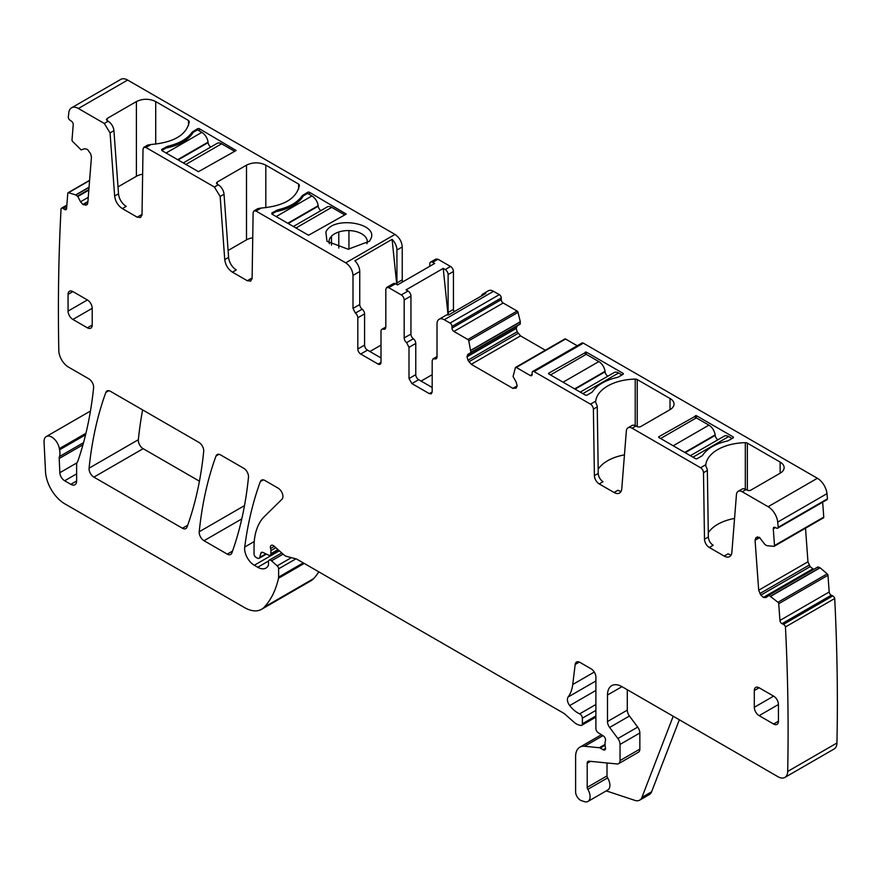 <?xml version="1.0" encoding="UTF-8"?>
<svg xmlns="http://www.w3.org/2000/svg" width="881" height="881" viewBox="0 0 881 881"><rect width="100%" height="100%" fill="white"/><g stroke="black" fill="none" stroke-linecap="round" stroke-linejoin="round"><path stroke-width="1.32" d="M127.635 80.061L78.387 108.495L104.288 123.45L108.143 121.226A8.193 4.735 60 0 1 113.924 130.663L118.506 193.776A10.924 6.31 60 0 0 126.203 206.363L122.338 208.599L137.194 217.178L140.608 217.508L142.017 214.479L143.019 149.098L143.867 147.281L145.916 147.49L214.391 187.025L218.257 184.79A8.193 4.735 60 0 1 224.027 194.238L228.608 257.351A10.924 6.31 60 0 0 236.306 269.938L232.441 272.163L247.297 280.742L250.711 281.083L252.12 278.055L253.122 212.673L253.97 210.856L256.019 211.055L345.748 262.857L395.007 234.423L127.635 80.061A13.656 7.885 -120 0 0 120.807 79.378L71.548 107.823A13.656 7.885 -120 0 0 68.795 112.801A2115.788 1221.562 -120 0 0 68.289 117.415A2.731 1.575 -120 0 0 70.028 120.234L71.471 121.215A2.731 1.575 -120 0 1 73.222 124.65L72.011 139.969A1.366 0.793 -120 0 0 72.594 141.434L81.151 149.902L84.73 148.713L87.527 149.473L90.666 153.801L91.437 157.104L87.814 202.894L87.021 204.612M78.387 108.495A13.656 7.885 -120 0 0 71.548 107.823M108.143 121.226L107.185 120.664L107.185 118.439L106.381 119.552L107.185 120.664M145.916 147.49L151.125 144.473C173.92 142.491 186.651 134.892 189.305 121.666L188.512 120.499L155.717 101.568C149.274 98.507 142.843 98.507 136.401 101.568L107.185 118.439M218.257 184.79L217.288 184.239L217.288 182.004L216.484 183.116L217.288 184.239M256.019 211.055L261.228 208.048C284.023 206.066 296.754 198.456 299.408 185.23L298.615 184.063L265.82 165.132C259.388 162.082 252.946 162.082 246.504 165.132L217.288 182.004M236.119 150.497L198.456 171.685L161.752 150.497L161.752 149.385L161.752 150.497L161.752 149.385L167.764 146.246C179.284 143.548 187.389 138.879 192.058 132.216L197.487 128.747A1.366 0.793 180 0 1 199.425 128.747L236.119 150.497M346.233 214.072L308.559 235.26L271.855 214.072L271.855 212.949L271.855 214.072L271.855 212.949L277.867 209.821C289.397 207.123 297.492 202.443 302.172 195.791L307.59 192.322A1.366 0.793 180 0 1 309.528 192.322L346.233 214.072M370.438 239.588C380.251 223.223 332.93 215.206 325.882 232.044L326.961 241.284L348.16 249.224L369.359 241.284L370.438 239.588M395.007 234.423C399.401 237.452 401.813 241.636 402.243 246.966L402.243 279.872A4.097 2.368 -120 0 0 402.694 281.909M429.774 266.271L429.774 263.97A4.097 2.368 60 0 1 430.622 262.098L435.93 259.036L437.978 259.234L450.543 266.48L445.224 269.553L443.231 268.397L406.053 289.871L408.046 291.016A4.097 2.368 -120 0 1 410.942 296.038L410.942 334.053A4.097 2.368 -120 0 0 413.354 338.745A4.097 2.368 60 0 1 415.766 343.436L415.766 374.667A4.097 2.368 60 0 0 418.662 379.678L432.186 387.486M454.034 311.797L453.44 309.418L453.44 271.502A4.097 2.368 -120 0 0 450.543 266.48M512.885 388.356L517.18 385.867L516.189 388.058L512.885 388.356L471.258 364.316L467.954 360.208L466.963 356.486L467.954 354.294L520.175 324.142L520.297 321.73L518.028 312.348A1.366 0.793 -120 0 0 517.114 311.048L503.183 303.009A2.731 1.575 -120 0 1 501.245 299.661L501.245 297.987A2.731 1.575 -120 0 0 499.318 294.639L493.514 291.303A10.242 5.914 -120 0 0 488.393 290.785L483.085 293.858A10.242 5.914 -120 0 0 481.378 296.005M467.954 360.208L517.202 331.774L516.222 328.437L517.202 325.86L467.954 354.294M517.202 331.774L520.517 335.881L545.35 350.22M577.231 345.759L565.547 339.02A1.366 0.793 -120 0 0 564.864 338.954A1.366 0.793 -120 0 0 564.633 339.262M770.82 596.25L820.079 567.805L827.237 573.85A1.366 0.793 -120 0 1 827.975 575.271L829.186 591.999L779.938 620.433L778.716 603.705A1.366 0.793 -120 0 0 777.978 602.285L769.014 595.358L765.985 597.527L763.353 597.417L760.887 595.093L758.695 590.226L755.072 540.24L755.843 537.839L759.312 537.278L765.005 544.59L766.999 545.702L773.914 546.33A1.366 0.793 -120 0 0 774.223 546.275A1.366 0.793 -120 0 0 774.498 545.548L773.287 528.82A2.731 1.575 -120 0 1 773.837 527.378A2.731 1.575 -120 0 1 775.038 527.422L776.48 528.104A2.731 1.575 -120 0 0 777.681 528.16L826.94 499.714A2.731 1.575 -120 0 0 827.468 498.844A2115.799 1221.562 -120 0 0 826.973 493.657A13.656 7.885 -120 0 0 817.381 478.284L583.343 343.161A2.731 1.575 -120 0 0 581.978 343.017L532.719 371.463A2.731 1.575 -120 0 0 532.157 372.707L532.157 374.381L530.219 375.504A2.731 1.575 -120 0 0 531.584 375.636A2.731 1.575 -120 0 0 532.157 374.381M823.173 517.896A1.366 0.793 -120 0 0 823.471 517.83A1.366 0.793 -120 0 0 823.757 517.114L822.667 502.181M805.52 528.204L807.954 561.781L810.146 566.659L813.681 569.39M768.684 595.369L817.942 566.935L768.717 595.347L817.942 566.935L820.079 567.805M829.186 591.999A2.731 1.575 -120 0 0 831.279 595.226L782.031 623.671L783.473 624.354A2.731 1.575 -120 0 1 785.456 626.953A2115.788 1221.562 -120 0 1 787.691 771.437A13.656 7.885 -120 0 1 784.861 777.438A13.656 7.885 -120 0 1 778.033 776.756L621.975 686.662A20.483 11.827 -120 0 0 611.733 685.638A20.483 11.827 -120 0 0 607.494 695.021L607.494 721.561A6.828 3.942 -120 0 0 609.641 727.453L617.889 738.542A6.828 3.942 -120 0 1 620.048 744.423L620.048 760.545A6.828 3.942 -120 0 1 618.627 763.673A6.828 3.942 -120 0 1 617.063 763.97L588.993 761.195A4.097 2.368 -120 0 0 588.056 761.382A4.097 2.368 -120 0 0 587.209 763.254L587.209 787.35A2.731 1.575 -120 0 0 587.814 789.332A10.242 5.914 -120 0 1 587.979 801.435A10.242 5.914 -120 0 1 584.367 801.622L581.449 800.653A6.828 3.942 -120 0 1 575.612 791.832L575.612 756.559A20.483 11.827 -120 0 1 579.863 747.187A20.483 11.827 -120 0 1 584.555 746.273L599.322 747.727A3.414 1.971 -120 0 1 600.247 748.057L603.144 749.731A3.414 1.971 -120 0 0 604.851 749.896A3.414 1.971 -120 0 0 605.401 747.242A6.828 3.942 -120 0 1 605.071 745.051L605.071 742.694A6.828 3.942 -120 0 1 605.401 740.888A3.414 1.971 -120 0 0 603.243 735.855L598.221 732.717A3.414 1.971 -120 0 1 595.897 728.598L595.897 677.181A6.828 3.942 -120 0 0 591.074 668.811L579.962 662.402A6.828 3.942 -120 0 0 576.548 662.06A6.828 3.942 -120 0 0 575.172 664.483L572.727 684.515A47.805 27.597 -120 0 1 568.113 697.014A6.828 3.942 -120 0 0 569.699 705.571A21.86 12.62 -120 0 0 579.676 713.852A3.414 1.971 -120 0 1 582.374 718.18L582.374 723.764A3.414 1.971 -120 0 1 581.669 725.327A3.414 1.971 -120 0 1 580.59 725.426L578.883 724.975A13.656 7.885 -120 0 1 573.883 722.09L565.536 714.678A13.656 7.885 -120 0 0 563.036 712.85L297.271 559.413A6.828 3.942 -120 0 0 296.027 558.884L286.435 556.318A6.828 3.942 -120 0 1 283.935 554.876L274.057 546.11A4.097 2.368 -120 0 0 271.26 545.361A4.097 2.368 -120 0 0 270.588 548.511A6.828 3.942 -120 0 1 270.896 550.625L270.896 553.664A3.414 1.971 -120 0 1 270.181 555.228A3.414 1.971 -120 0 1 268.694 555.173L262.956 552.442A3.414 1.971 -120 0 0 261.459 552.387A3.414 1.971 -120 0 0 260.842 553.268L259.73 557.42A3.414 1.971 -120 0 1 259.102 558.312A3.414 1.971 -120 0 1 257.395 558.136L255.975 557.321A2.731 1.575 -120 0 1 254.036 553.973L254.036 546.936A75.127 43.378 -120 0 1 264.454 516.464L281.975 499.252A6.828 3.942 -120 0 0 282.405 493.668A6.828 3.942 -120 0 0 278.088 488.118L264.895 480.497A6.828 3.942 -120 0 0 261.481 480.167A6.828 3.942 -120 0 0 260.336 481.61A478.064 276.017 -120 0 0 244.72 547.035A13.656 7.885 -120 0 0 254.279 565.261L257.737 567.265A16.387 9.46 -120 0 0 265.941 568.069A16.387 9.46 -120 0 0 268.253 565.58A3.414 1.971 -120 0 0 268.474 564.534L268.474 561.748A3.414 1.971 -120 0 1 269.19 560.184A3.414 1.971 -120 0 1 271.513 560.812L277.185 565.844A2.731 1.575 -120 0 1 278.616 568.818L278.616 577.11A6.828 3.942 -120 0 1 278.495 578.277A129.76 74.918 -120 0 1 264.344 607.075A34.15 19.712 -120 0 1 261.602 609.278A34.15 19.712 -120 0 1 244.522 607.593L64.798 503.822A27.322 15.77 -120 0 1 45.515 471.698L44.05 442.075A10.924 6.31 -120 0 1 46.297 436.536A10.924 6.31 -120 0 1 54.005 438.76A10.924 6.31 -120 0 1 59.346 448.638A13.656 7.885 -120 0 0 59.567 449.806A13.656 7.885 -120 0 1 59.456 456.556A6.828 3.942 -120 0 0 59.203 458.505L59.842 472.712A6.828 3.942 -120 0 0 64.665 480.773L70.843 484.341A8.193 4.735 -120 0 0 74.94 484.748A8.193 4.735 -120 0 0 76.636 480.993L76.636 464.606A6.828 3.942 -120 0 1 77.253 462.25A13.656 7.885 -120 0 0 77.98 460.741A497.192 287.052 -120 0 0 93.606 387.805A6.828 3.942 -120 0 0 88.805 378.83L68.476 367.091A13.656 7.885 -120 0 1 58.818 350.627A2115.655 1221.473 -120 0 1 58.807 350.363A2115.788 1221.562 -120 0 1 61.053 208.731A2.731 1.575 -120 0 1 61.505 208.18A2.731 1.575 -120 0 1 63.036 208.423L64.478 209.403A2.731 1.575 -120 0 0 66.02 209.645A2.731 1.575 -120 0 0 66.571 208.577L67.793 193.258A1.366 0.793 -120 0 1 68.068 192.73A1.366 0.793 -120 0 1 68.531 192.697L75.689 194.921L89.058 187.201M784.861 777.438L834.12 748.993A13.656 7.885 -120 0 0 836.95 743.002A2115.788 1221.562 -120 0 0 834.714 598.518A2.731 1.575 -120 0 0 832.732 595.919L831.279 595.226M261.602 609.278L310.861 580.843A34.15 19.712 -120 0 0 313.603 578.641A129.76 74.918 -120 0 0 318.845 571.868M142.634 409.907A478.064 276.017 -120 0 0 138.35 439.718A6.828 3.942 -120 0 0 143.14 448.682L199.436 481.18M232.441 272.163C228.058 269.212 225.492 265.016 224.743 259.576L228.608 257.351M214.391 187.025L220.162 196.463L224.743 259.576M122.338 208.599C117.955 205.647 115.389 201.441 114.64 196.011L118.506 193.776M104.288 123.45L110.059 132.899L114.64 196.011M86.823 204.744L83.155 204.711L80.523 201.782L88.254 197.322M75.689 194.921L77.825 196.496L80.523 201.782M779.938 620.433A2.731 1.575 -120 0 0 782.031 623.671M777.681 528.16A2.731 1.575 -120 0 0 778.209 527.279A2115.799 1221.562 -120 0 0 777.714 522.103A13.656 7.885 -120 0 0 768.122 506.718L742.22 491.763A8.193 4.735 -120 0 0 738.124 491.356A8.193 4.735 -120 0 0 736.45 494.538L731.869 552.365A10.924 6.31 -120 0 1 729.633 556.605A10.924 6.31 -120 0 1 724.171 556.065L709.315 547.486A6.828 3.942 -120 0 1 704.492 539.227L703.49 472.69A4.097 2.368 -120 0 0 700.593 467.734L632.118 428.199A8.193 4.735 -120 0 0 628.021 427.792A8.193 4.735 -120 0 0 626.347 430.974L621.766 488.79A10.924 6.31 -120 0 1 619.53 493.041A10.924 6.31 -120 0 1 614.068 492.49L599.212 483.922A6.828 3.942 -120 0 1 594.389 475.652L593.387 409.125A4.097 2.368 -120 0 0 590.49 404.159L534.084 371.595A2.731 1.575 -120 0 0 532.719 371.463M530.219 375.504L516.288 367.454A1.366 0.793 -120 0 0 515.605 367.388A1.366 0.793 -120 0 0 515.374 367.696L513.072 376.528L516.189 382.145L517.18 385.867M470.928 352.576L468.769 340.793A1.366 0.793 -120 0 0 467.855 339.493L453.924 331.443A2.731 1.575 -120 0 1 451.986 328.106L451.986 326.433A2.731 1.575 -120 0 0 450.059 323.085L444.266 319.737A10.242 5.914 -120 0 0 439.134 319.23A10.242 5.914 -120 0 0 437.02 323.922L437.02 356.915A4.097 2.368 -120 0 1 436.172 358.787A4.097 2.368 -120 0 1 434.608 358.82L433.034 358.842L437.02 356.552M432.186 391.946L431.338 393.829L429.289 393.62L432.186 391.946L432.186 360.725L433.034 358.842M429.289 393.62L411.901 383.587L409.004 378.566L409.004 347.345L415.766 343.436M410.942 334.053L404.181 337.952A4.097 2.368 -120 0 0 406.593 342.643L409.004 347.345M404.181 337.952L404.181 299.936A4.097 2.368 -120 0 0 401.284 294.926L408.046 291.016M385.823 326.994L381.847 329.296A4.097 2.368 -120 0 1 383.411 329.263L384.975 329.23L385.823 327.358L385.823 289.342L386.682 287.47L388.73 287.669L401.284 294.926M381.847 329.296A4.097 2.368 -120 0 0 380.999 331.168L380.999 362.399L378.103 364.073A4.097 2.368 -120 0 0 380.151 364.271A4.097 2.368 -120 0 0 380.999 362.399M378.103 364.073L360.714 354.03L367.476 350.131L380.999 357.939M357.818 317.788L364.58 313.878A4.097 2.368 -120 0 0 362.168 309.187L355.406 313.096A4.097 2.368 -120 0 1 357.818 317.788L357.818 349.008A4.097 2.368 -120 0 0 360.714 354.03M355.406 313.096L352.995 308.405L352.995 275.401L359.745 271.502A10.242 5.914 60 0 0 354.911 260.82L392.1 239.346A10.242 5.914 60 0 1 396.935 250.039L402.243 246.966M345.748 262.857C350.142 265.897 352.565 270.082 352.995 275.401M92.208 308.306A6.828 3.942 -120 0 0 87.384 299.947L68.068 311.092A6.828 3.942 -120 0 0 72.892 319.462L92.208 308.306L92.208 325.034L87.384 327.82A6.828 3.942 -120 0 0 90.798 328.161A6.828 3.942 -120 0 0 92.208 325.034M87.384 327.82L72.892 319.462M87.384 299.947L72.892 291.578A6.828 3.942 -120 0 0 69.478 291.237A6.828 3.942 -120 0 0 68.068 294.364L68.068 311.092M216.01 456.017A478.064 276.017 -120 0 0 199.227 531.75A6.828 3.942 -120 0 0 204.029 540.714L227.265 554.127A6.828 3.942 -120 0 0 230.679 554.468A6.828 3.942 -120 0 0 231.835 553.015A478.064 276.017 -120 0 0 248.486 477.205A6.828 3.942 -120 0 0 243.685 468.252L220.569 454.904A6.828 3.942 -120 0 0 217.155 454.574A6.828 3.942 -120 0 0 216.01 456.017L218.984 454.299M105.852 392.419A478.064 276.017 -120 0 0 89.091 468.163A6.828 3.942 -120 0 0 93.893 477.128L182.444 528.248A6.828 3.942 -120 0 0 185.858 528.589A6.828 3.942 -120 0 0 187.003 527.135A478.064 276.017 -120 0 0 203.709 451.358A6.828 3.942 -120 0 0 198.908 442.405L110.411 391.307A6.828 3.942 -120 0 0 106.997 390.966A6.828 3.942 -120 0 0 105.852 392.419L108.815 390.701M773.617 696.133L759.125 687.775A6.828 3.942 -120 0 0 755.711 687.433A6.828 3.942 -120 0 0 754.301 690.561L754.301 707.289A6.828 3.942 -120 0 0 759.125 715.658L773.617 724.017A6.828 3.942 -120 0 0 777.031 724.358A6.828 3.942 -120 0 0 778.441 721.231L778.441 704.503A6.828 3.942 -120 0 0 773.617 696.133L754.301 707.289M117.999 186.904L136.401 176.288L136.401 101.568M142.634 174.229A13.656 7.885 0 0 0 136.401 176.288M151.125 144.473L147.7 145.068L143.867 147.281M228.113 250.479L246.504 239.863L246.504 165.132M252.737 237.804A13.656 7.885 0 0 0 246.504 239.863M261.228 208.048L257.836 208.621L253.97 210.856M166.102 153.008L201.837 132.37L197.487 129.87L193.137 132.37A42.343 24.448 0 0 1 166.102 147.986L161.752 150.497M276.205 216.572L311.94 195.945L307.59 193.435L303.251 195.945A42.343 24.448 0 0 1 276.205 211.561L271.855 214.072M366.937 243.707A19.118 11.046 0 0 0 367.278 241.614A19.118 11.046 0 0 0 348.953 230.58A19.118 11.046 0 0 0 338.789 231.989A19.118 11.046 0 0 0 331.487 236.196A19.118 11.046 0 0 0 329.813 238.498A19.118 11.046 0 0 0 329.042 241.625A19.118 11.046 0 0 0 329.054 242.066A19.118 11.046 0 0 0 329.384 243.707M402.243 279.872L396.935 282.933L396.935 250.039M396.935 282.933A4.097 2.368 -120 0 0 397.32 284.827M430.622 262.098A4.097 2.368 60 0 1 432.67 262.307L434.663 263.452L397.474 284.915L395.481 283.77A4.097 2.368 60 0 0 393.433 283.572L386.682 287.47M448.715 314.858A4.097 2.368 60 0 1 448.121 312.491L448.121 274.575A4.097 2.368 -120 0 0 445.224 269.553M439.134 319.23L445.896 315.321A10.242 5.914 -120 0 1 448.616 314.924L485.805 293.45A10.242 5.914 -120 0 0 483.085 293.858M705.736 465.686L705.802 464.716A40.978 23.655 180 0 1 745.315 442.68A2.731 1.575 180 0 1 747.341 443.143L780.137 462.073A13.656 7.885 180 0 1 784.134 467.646A13.656 7.885 180 0 1 780.137 473.218L750.92 490.089A2.731 1.575 180 0 1 747.055 490.089L746.086 489.539A8.193 4.735 -120 0 0 741.989 489.131L738.124 491.356M595.633 402.11L595.699 401.152A40.978 23.655 180 0 1 635.212 379.105A2.731 1.575 180 0 1 637.238 379.568L670.023 398.498A13.656 7.885 180 0 1 674.031 404.082A13.656 7.885 180 0 1 670.023 409.654L640.806 426.525A2.731 1.575 180 0 1 636.952 426.525L635.983 425.964A8.193 4.735 -120 0 0 631.886 425.556L628.021 427.792M622.944 373.269A1.366 0.793 180 0 1 623.341 373.83A1.366 0.793 180 0 1 622.944 374.381L622.944 373.269L586.239 352.081L586.239 354.305L598.816 361.573L563.08 382.2M548.577 373.83L585.27 395.018A1.366 0.793 180 0 0 587.209 395.018L591.547 392.508A4.779 2.764 180 0 0 592.638 391.549A42.343 24.448 180 0 1 616.931 377.52A4.779 2.764 180 0 0 618.594 376.892L622.944 374.381M586.239 352.081L548.577 373.269M658.68 437.394L695.384 458.583A1.366 0.793 180 0 0 697.312 458.583L701.661 456.072A4.779 2.764 180 0 0 702.741 455.114A42.343 24.448 180 0 1 727.034 441.084A4.779 2.764 180 0 0 728.697 440.467L733.047 437.956L733.047 436.833L696.342 415.645L696.342 417.88L708.93 425.138L673.194 445.775M696.342 415.645L658.68 436.833M733.047 436.833A1.366 0.793 180 0 1 733.444 437.394A1.366 0.793 180 0 1 733.047 437.956M827.468 498.844L778.209 527.279M834.714 598.518L785.456 626.953M679.35 719.777L651.599 791.788A13.656 7.885 -120 0 1 649.352 794.563L639.694 800.135A13.656 7.885 -120 0 1 634.871 800.377L606.26 790.885M252.043 278.925A6.828 3.942 60 0 1 251.162 278.517L247.297 280.742M141.94 215.36A6.828 3.942 60 0 1 141.048 214.942L137.194 217.178M587.979 801.435L607.78 790.004A10.242 5.914 -120 0 0 607.615 777.901L587.814 789.332M607.009 762.979L607.009 775.919A2.731 1.575 -120 0 0 607.615 777.901M618.627 763.673L638.428 752.242A6.828 3.942 -120 0 0 639.848 749.114L639.848 732.992A6.828 3.942 -120 0 0 637.69 727.111L629.441 716.022L609.641 727.453M627.294 689.724L627.294 710.13A6.828 3.942 -120 0 0 629.441 716.022M724.171 556.065L728.036 553.83A10.924 6.31 -120 0 0 731.219 554.876M734.556 518.446A40.978 23.655 0 0 0 708.291 532.785M705.736 465.741L706.54 467.712A4.097 2.368 -120 0 1 707.355 470.465L708.357 536.992A6.828 3.942 -120 0 0 713.181 545.262L709.315 547.486M614.068 492.49L617.933 490.265A10.924 6.31 -120 0 0 621.105 491.312M624.453 454.882A40.978 23.655 0 0 0 598.188 469.221M595.633 402.177L596.426 404.137A4.097 2.368 -120 0 1 597.252 406.89L598.243 473.427A6.828 3.942 -120 0 0 603.078 481.687L599.212 483.922M364.58 313.878L364.58 345.11A4.097 2.368 -120 0 0 367.476 350.131M362.168 309.187A4.097 2.368 60 0 1 359.745 304.496L359.745 271.502M369.888 351.519L380.999 345.11M396.747 284.497L392.1 239.346M432.186 374.667L421.085 381.077M448.022 314.847L443.231 268.397M639.694 800.135A13.656 7.885 -120 0 0 641.941 797.36L673.205 716.231M717.894 439.795A4.097 2.368 -120 0 1 715.196 435.379L715.13 434.906A8.876 5.121 -120 0 0 708.93 425.138M732.078 438.507L728.697 436.558A8.876 5.121 -120 0 0 724.259 436.117L690.363 455.686M660.607 438.507L696.342 417.88M607.791 376.231A4.097 2.368 -120 0 1 605.082 371.815L605.027 371.341A8.876 5.121 -120 0 0 598.816 361.573M621.975 374.943L618.594 372.993A8.876 5.121 -120 0 0 614.156 372.553L580.26 392.122M550.504 374.943L586.239 354.305M234.192 151.609L198.456 171.685M234.192 151.058L221.616 143.79A8.876 5.121 60 0 0 217.178 143.35L183.27 162.919M210.801 147.028A4.097 2.368 60 0 1 208.103 142.623L208.048 142.149A8.876 5.121 60 0 0 201.837 132.37M344.295 215.184L308.559 235.26M344.295 214.623L331.719 207.365A8.876 5.121 60 0 0 327.28 206.925L293.384 226.494M320.915 210.603A4.097 2.368 60 0 1 318.206 206.187L318.151 205.714A8.876 5.121 60 0 0 311.94 195.945M110.059 132.899L113.924 130.663M155.717 144.143L155.717 101.568M188.512 125.587L188.512 120.499M220.162 196.463L224.027 194.238M265.82 207.718L265.82 165.132M298.615 189.162L298.615 184.063M166.102 147.986L166.102 146.874M167.764 147.656L167.764 146.246M192.058 134.066L192.058 132.216M193.137 132.37L193.137 131.258M197.487 128.747L197.487 129.87M199.425 128.747L199.425 130.983M276.205 211.561L276.205 210.438M277.867 211.22L277.867 209.821M302.172 197.63L302.172 195.791M303.251 195.945L303.251 194.833M307.59 192.322L307.59 193.435M309.528 192.322L309.528 194.547M432.67 262.307L437.978 259.234M388.73 287.669L395.481 283.77M453.44 271.502L448.121 274.575M448.121 312.491L453.44 309.418M493.514 291.303L444.266 319.737M499.318 294.639L450.059 323.085M501.245 297.987L451.986 326.433M501.245 299.661L451.986 328.106M503.183 303.009L453.924 331.443M517.114 311.048L467.855 339.493M518.028 312.348L468.769 340.793M471.038 350.164L520.297 321.73M471.06 350.352L520.319 321.917M471.06 352.268L520.319 323.823M466.963 356.486L516.222 328.04M466.963 356.871L516.222 328.437M468.868 361.794L518.127 333.359M471.258 364.316L520.517 335.881M565.547 339.02L516.288 367.454M583.343 343.161L534.084 371.595M705.802 464.716L700.593 467.734M746.086 489.539L742.22 491.763M817.381 478.284L768.122 506.718M595.699 401.152L590.49 404.159M635.983 425.964L632.118 428.199M826.973 493.657L777.714 522.103M775.412 527.598L773.287 528.82M823.757 517.114L774.498 545.548M755.843 537.839L757.605 536.826M755.072 540.24L759.763 537.531M758.695 590.226L807.954 561.781M759.896 593.563L809.154 565.128M760.887 595.093L810.146 566.659M763.353 597.417L812.612 568.983M763.695 597.582L812.954 569.148M770.666 596.151L819.925 567.705M827.237 573.85L777.978 602.285M827.975 575.271L778.716 603.705M832.732 595.919L783.473 624.354M836.95 743.002L787.691 771.437M602.934 735.657L584.555 746.273M605.071 744.412L599.322 747.727M605.082 745.26L600.247 748.057M605.555 748.332L603.144 749.731M579.335 662.083L575.172 664.483M594.279 672.071L572.727 684.515M595.897 680.969L568.113 697.014M595.897 690.451L569.699 705.571M595.897 704.481L579.676 713.852M595.897 710.372L582.374 718.18M595.897 715.956L582.374 723.764M274.321 546.352L270.588 548.511M275.885 547.74L270.896 550.625M277.967 549.579L270.896 553.664M262.549 552.288L260.842 553.268M265.908 553.852L259.73 557.42M263.309 479.892L260.336 481.61M254.257 541.529L244.72 547.035M279.343 550.79L254.279 565.261M268.584 560.999L257.737 567.265M283.098 554.127L271.513 560.812M291.391 557.64L277.185 565.844M295.895 558.851L278.616 568.818M303.262 562.871L278.616 577.11M304.22 563.422L278.495 578.277M313.603 578.641L264.344 607.075M85.942 433.287L59.346 448.638M85.578 434.785L59.567 449.806M66.758 206.275L63.036 208.423M66.604 208.169L64.478 209.403M89.587 180.55L68.531 192.697M75.843 194.998L89.036 187.378M77.495 196.111L88.871 189.547M77.825 196.496L88.816 190.153M82.814 204.48L87.913 201.54M83.155 204.711L87.88 201.98M85.622 205.24L87.384 204.227M232.518 551.099L227.265 554.127M244.5 505.617L199.227 531.75M241.779 518.92L204.029 540.714M187.697 525.219L182.444 528.248M138.35 439.718L89.091 468.163M143.14 448.682L93.893 477.128M76.636 480.993L70.843 484.341M64.665 480.773L76.636 473.857M76.944 462.833L59.842 472.712M59.203 458.505L82.957 444.795M83.552 442.647L59.456 456.556M607.009 775.919L587.209 787.35M590.512 761.349L587.209 763.254M639.848 749.114L620.048 760.545M639.848 732.992L620.048 744.423M637.69 727.111L617.889 738.542M627.294 710.13L607.494 721.561M621.975 686.662L607.494 695.021M708.357 536.992L704.492 539.227M707.355 470.465L703.49 472.69M598.243 473.427L594.389 475.652M597.252 406.89L593.387 409.125M436.976 357.444L434.608 358.82M411.901 383.587L418.662 379.678M409.004 378.566L415.766 374.667M406.593 342.643L413.354 338.745M404.181 299.936L410.942 296.038M383.411 329.263L385.79 327.897M364.58 345.11L357.818 349.008M352.995 308.405L359.745 304.496M72.892 291.578L68.068 294.364M759.125 687.775L754.301 690.561M778.441 721.231L773.617 724.017M778.441 704.503L759.125 715.658M331.487 245.149L331.487 236.196M338.789 248.079L338.789 231.989M348.953 249.213L348.953 230.58M745.315 442.68L745.315 489.153M747.341 443.143L747.341 490.232M780.137 462.073L780.137 473.218M635.212 379.105L635.212 425.578M637.238 379.568L637.238 426.668M670.023 398.498L670.023 409.654M585.27 352.081L585.27 354.867M695.384 415.645L695.384 418.431M651.599 791.788L641.941 797.36M715.13 434.906L684.757 452.449M715.196 435.379L685.198 452.702M728.697 436.558L692.962 457.195M605.027 371.341L574.643 388.884M605.082 371.815L575.084 389.138M618.594 372.993L582.859 393.62M185.88 164.428L221.616 143.79M178.105 159.935L208.103 142.623M177.665 159.681L208.048 142.149M295.983 227.992L331.719 207.365M288.208 223.51L318.206 206.187M287.768 223.256L318.151 205.714M564.864 338.954L515.605 367.388M823.471 517.83L774.223 546.275M601.437 734.721L579.863 747.187M595.897 717.112L581.669 725.327M278.759 550.284L270.181 555.228M266.414 554.083L259.102 558.312M281.755 552.938L269.19 560.184M90.446 411.042L46.297 436.536M66.857 205.097L61.505 208.18M89.598 180.297L68.068 192.73"/></g></svg>
